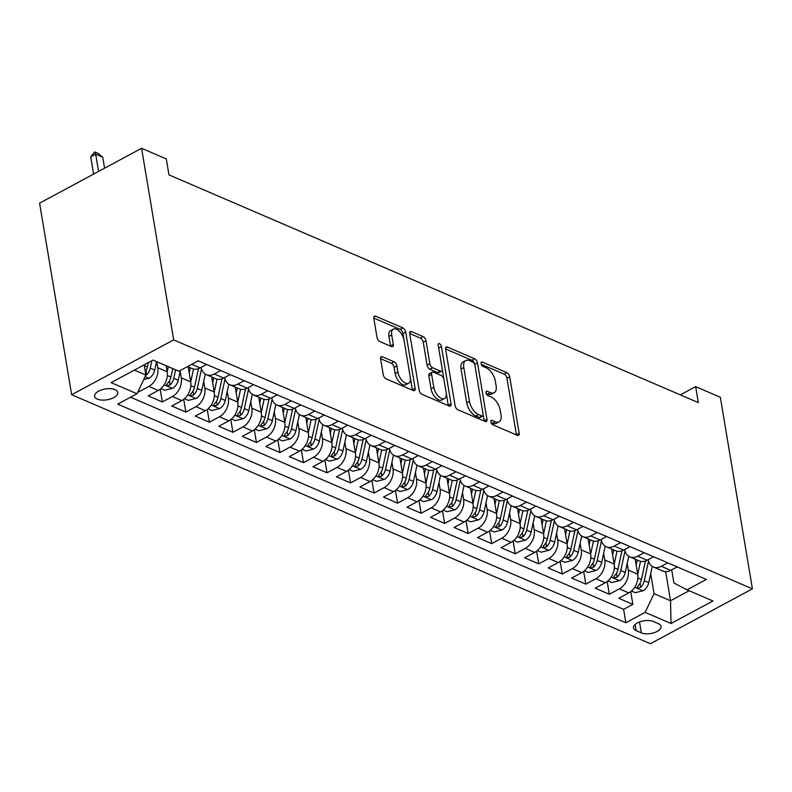 <?xml version="1.0" encoding="UTF-8"?>
<svg xmlns="http://www.w3.org/2000/svg" width="792" height="792" viewBox="0 0 792 792"><rect width="100%" height="100%" fill="white"/><g stroke="black" fill="none" stroke-linecap="round" stroke-linejoin="round"><path stroke-width="1.19" d="M490.852 421.888A2.515 1.307 61.7 0 0 492.832 424.779L517.374 435.343A3.594 1.871 61.7 0 0 518.552 435.372A3.594 1.871 61.7 0 0 519.156 433.194L509.711 376.784A3.594 1.871 61.7 0 0 506.88 372.656L482.348 362.102A2.515 1.307 61.7 0 0 481.516 362.073A2.515 1.307 61.7 0 0 481.09 363.597A2.515 1.307 61.7 0 0 483.08 366.488L486.258 367.854A11.504 5.98 61.7 0 1 495.327 381.061L496.109 385.763A11.504 5.98 61.7 0 1 494.168 392.713A11.504 5.98 61.7 0 1 490.397 392.614L487.219 391.248A2.515 1.307 61.7 0 0 486.397 391.228A2.515 1.307 61.7 0 0 485.971 392.743A2.515 1.307 61.7 0 0 487.961 395.634L491.129 397A11.504 5.98 61.7 0 1 500.197 410.207L500.99 414.909A11.504 5.98 61.7 0 1 499.049 421.869A11.504 5.98 61.7 0 1 495.277 421.76L492.099 420.394A2.515 1.307 61.7 0 0 491.278 420.374A2.515 1.307 61.7 0 0 490.852 421.888M97.376 399.128A11.722 5.485 170.5 0 0 110.632 398.93A11.722 5.485 170.5 0 0 117.751 392.446A11.722 5.485 170.5 0 0 115.018 389.634A11.722 5.485 170.5 0 0 101.762 389.832A11.722 5.485 170.5 0 0 94.634 396.317A11.722 5.485 170.5 0 0 97.376 399.128M382.387 356.766A3.594 1.871 61.7 0 0 381.209 356.737A3.594 1.871 61.7 0 0 380.606 358.905L383.259 374.735A3.594 1.871 61.7 0 0 386.09 378.863L413.335 390.585A3.594 1.871 61.7 0 0 414.513 390.614A3.594 1.871 61.7 0 0 415.127 388.446L405.682 332.026A3.594 1.871 61.7 0 0 402.851 327.898L375.596 316.176A3.594 1.871 61.7 0 0 374.418 316.147A3.594 1.871 61.7 0 0 373.814 318.315L377.012 337.432A3.594 1.871 61.7 0 0 379.843 341.56L391.505 346.579A3.594 1.871 61.7 0 0 392.683 346.609A3.594 1.871 61.7 0 0 393.297 344.441L391.703 334.957A9.623 4.999 61.7 0 1 393.327 329.145A9.623 4.999 61.7 0 1 399.584 331.502A9.623 4.999 61.7 0 1 404.059 340.273L410.276 377.418A9.623 4.999 61.7 0 1 408.652 383.229A9.623 4.999 61.7 0 1 402.395 380.863A9.623 4.999 61.7 0 1 397.921 372.101L396.891 365.904A3.594 1.871 61.7 0 0 394.05 361.786L382.387 356.766L380.586 357.737M752.4 588.852L720.344 397.267L695.633 386.635L698.306 402.603L168.963 174.883L166.29 158.915L141.59 148.282L173.656 339.877L752.4 588.852L650.41 643.718L71.656 394.733L173.656 339.877M455.073 405.633A3.594 1.871 61.7 0 0 457.905 409.761L485.159 421.483A3.594 1.871 61.7 0 0 486.337 421.512A3.594 1.871 61.7 0 0 486.941 419.334L477.497 362.924A3.594 1.871 61.7 0 0 474.665 358.796L447.421 347.074A3.594 1.871 61.7 0 0 446.243 347.035A3.594 1.871 61.7 0 0 445.629 349.213L455.073 405.633M449.242 406.029L421.997 394.307A3.594 1.871 61.7 0 1 419.166 390.179L409.721 333.769A3.594 1.871 61.7 0 1 410.325 331.591A3.594 1.871 61.7 0 1 411.503 331.62L423.166 336.64A3.594 1.871 61.7 0 1 426.007 340.768L429.828 363.647A3.594 1.871 61.7 0 0 432.67 367.775L440.401 371.102A3.594 1.871 61.7 0 0 441.58 371.141A3.594 1.871 61.7 0 0 442.183 368.963L438.204 345.144A2.515 1.307 61.7 0 1 438.629 343.619A2.515 1.307 61.7 0 1 440.263 344.243A2.515 1.307 61.7 0 1 441.431 346.53L451.034 403.89A3.594 1.871 61.7 0 1 450.43 406.068A3.594 1.871 61.7 0 1 449.242 406.029M138.065 391.505L138.808 391.832L138.57 390.436M156.747 361.687L157.756 367.716A14.652 10.474 113.3 0 1 148.866 386.417L158.281 390.466L148.213 395.881L162.33 401.95L160.202 389.209M180.18 371.24L181.279 377.833A14.652 10.474 113.3 0 1 172.399 396.535L181.804 400.584L171.745 405.999L185.863 412.068L183.724 399.326M203.702 381.358L204.811 387.951A14.652 10.474 113.3 0 1 195.921 406.662L205.336 410.711L195.268 416.117L209.385 422.195L207.256 409.454M227.235 391.476L228.334 398.079A14.652 10.474 113.3 0 1 219.443 416.78L228.858 420.829L218.8 426.245L232.907 432.313L230.779 419.572M250.757 401.603L251.866 408.197A14.652 10.474 113.3 0 1 242.976 426.898L252.381 430.947L242.322 436.362L256.44 442.431L254.301 429.69M274.279 411.721L275.388 418.315A14.652 10.474 113.3 0 1 266.498 437.026L275.913 441.075L265.845 446.48L279.962 452.559L277.834 439.817M297.812 421.839L298.911 428.442A14.652 10.474 113.3 0 1 290.03 447.143L299.435 451.192L289.377 456.608L303.494 462.677L301.356 449.935M321.334 431.967L322.443 438.56A14.652 10.474 113.3 0 1 313.553 457.261L322.958 461.31L312.899 466.726L327.017 472.794L324.888 460.053M344.867 442.084L345.965 448.678A14.652 10.474 113.3 0 1 337.075 467.389L346.49 471.438L336.432 476.843L350.539 482.922L348.411 470.181M368.389 452.202L369.498 458.806A14.652 10.474 113.3 0 1 360.608 477.507L370.012 481.556L359.954 486.971L374.072 493.04L371.933 480.298M391.911 462.33L393.02 468.923A14.652 10.474 113.3 0 1 384.13 487.625L393.545 491.674L383.477 497.089L397.594 503.158L395.465 490.416M415.444 472.448L416.543 479.041A14.652 10.474 113.3 0 1 407.662 497.752L417.067 501.801L407.009 507.207L421.126 513.285L418.988 500.544M438.966 482.566L440.075 489.169A14.652 10.474 113.3 0 1 431.185 507.87L440.59 511.919L430.531 517.334L444.649 523.403L442.52 510.662M462.498 492.693L463.597 499.287A14.652 10.474 113.3 0 1 454.707 517.988L464.122 522.037L454.063 527.452L468.171 533.521L466.043 520.78M486.021 502.811L487.13 509.404A14.652 10.474 113.3 0 1 478.239 528.115L487.644 532.165L477.586 537.57L491.703 543.649L489.565 530.907M509.543 512.929L510.652 519.532A14.652 10.474 113.3 0 1 501.762 538.233L511.177 542.282L501.108 547.698L515.226 553.766L513.097 541.025M533.075 523.057L534.174 529.65A14.652 10.474 113.3 0 1 525.284 548.351L534.699 552.4L524.641 557.816L538.758 563.884L536.62 551.143M556.598 533.174L557.707 539.768A14.652 10.474 113.3 0 1 548.816 558.479L558.221 562.528L548.163 567.933L562.28 574.012L560.152 561.271M580.13 543.292L581.229 549.896A14.652 10.474 113.3 0 1 572.339 568.597L581.754 572.646L571.695 578.061L585.803 584.13L583.674 571.388M603.653 553.42L604.761 560.013A14.652 10.474 113.3 0 1 595.871 578.714L605.276 582.764L595.218 588.179L609.335 594.247L619.394 588.842A14.652 10.474 -66.7 0 0 628.284 570.131L627.175 563.538M607.197 581.506L609.335 594.247M158.281 390.466A14.652 10.474 -66.7 0 0 167.171 371.765L166.162 365.736M181.804 400.584A14.652 10.474 -66.7 0 0 190.694 381.883L188.179 366.864M205.336 410.711A14.652 10.474 -66.7 0 0 214.216 392L211.712 376.982M228.858 420.829A14.652 10.474 -66.7 0 0 237.749 402.128L235.234 387.11M252.381 430.947A14.652 10.474 -66.7 0 0 261.271 412.246L258.756 397.228M275.913 441.075A14.652 10.474 -66.7 0 0 284.803 422.364L282.289 407.345M299.435 451.192A14.652 10.474 -66.7 0 0 308.326 432.491L305.811 417.473M322.958 461.31A14.652 10.474 -66.7 0 0 331.848 442.609L329.333 427.591M346.49 471.438A14.652 10.474 -66.7 0 0 355.38 452.727L352.866 437.709M370.012 481.556A14.652 10.474 -66.7 0 0 378.903 462.855L376.388 447.836M393.545 491.674A14.652 10.474 -66.7 0 0 402.435 472.972L399.92 457.954M417.067 501.801A14.652 10.474 -66.7 0 0 425.957 483.09L423.443 468.072M440.59 511.919A14.652 10.474 -66.7 0 0 449.48 493.218L446.965 478.2M464.122 522.037A14.652 10.474 -66.7 0 0 473.012 503.336L470.498 488.317M487.644 532.165A14.652 10.474 -66.7 0 0 496.534 513.454L494.02 498.435M511.177 542.282A14.652 10.474 -66.7 0 0 520.067 523.581L517.552 508.563M534.699 552.4A14.652 10.474 -66.7 0 0 543.589 533.699L541.075 518.681M558.221 562.528A14.652 10.474 -66.7 0 0 567.112 543.817L564.597 528.799M581.754 572.646A14.652 10.474 -66.7 0 0 590.644 553.945L588.129 538.926M605.276 582.764A14.652 10.474 -66.7 0 0 614.166 564.062L611.652 549.044M658.429 623.68L653.251 621.453A11.355 5.316 170.5 0 0 640.411 621.651A11.355 5.316 170.5 0 0 633.511 627.927A11.355 5.316 170.5 0 0 636.164 630.65L641.342 632.877A11.355 5.316 170.5 0 0 654.182 632.679A11.355 5.316 170.5 0 0 661.082 626.403A11.355 5.316 170.5 0 0 658.429 623.68M134.383 370.102L145.886 375.052L136.996 393.753L117.701 404.138L625.868 622.75L645.163 612.374L654.053 593.663L650.707 573.656M136.996 393.753L111.118 382.625L153.014 360.083L178.893 371.22L198.188 360.835L706.355 579.457L687.06 589.832L712.939 600.97L671.042 623.502L645.163 612.374M130.551 397.218L623.621 609.335L632.857 604.375L618.74 598.297L628.808 592.891A14.652 10.474 -66.7 0 0 637.689 574.18L635.184 559.162M648.173 559.697A14.652 10.474 -66.7 0 0 653.37 566.983A14.652 10.474 -66.7 0 0 661.29 566.3L667.735 562.835M653.37 566.983L662.775 571.032A14.652 10.474 -66.7 0 0 670.705 570.349L677.14 566.884M187.516 366.577L192.248 368.617A14.652 10.474 -66.7 0 0 200.178 367.924L206.623 364.459M220.73 370.537L214.295 374.002A14.652 10.474 113.3 0 1 206.365 374.685A14.652 10.474 113.3 0 1 201.168 367.389M206.365 374.685L215.78 378.734A14.652 10.474 -66.7 0 0 223.7 378.051L230.145 374.586M244.263 380.655L237.818 384.12A14.652 10.474 113.3 0 1 229.888 384.813A14.652 10.474 113.3 0 1 224.7 377.517M229.888 384.813L239.303 388.852A14.652 10.474 -66.7 0 0 247.233 388.169L253.668 384.704M267.785 390.773L261.35 394.238A14.652 10.474 113.3 0 1 253.42 394.931A14.652 10.474 113.3 0 1 248.223 387.635M253.42 394.931L262.825 398.98A14.652 10.474 -66.7 0 0 270.755 398.287L277.2 394.822M291.317 400.9L284.873 404.365A14.652 10.474 113.3 0 1 276.943 405.049A14.652 10.474 113.3 0 1 271.755 397.752M276.943 405.049L286.358 409.098A14.652 10.474 -66.7 0 0 294.287 408.415L300.722 404.95M314.84 411.018L308.395 414.483A14.652 10.474 113.3 0 1 300.475 415.176A14.652 10.474 113.3 0 1 295.277 407.88M300.475 415.176L309.88 419.215A14.652 10.474 -66.7 0 0 317.81 418.532L324.255 415.067M338.362 421.136L331.927 424.601A14.652 10.474 113.3 0 1 323.997 425.294A14.652 10.474 113.3 0 1 318.8 417.998M323.997 425.294L333.412 429.343A14.652 10.474 -66.7 0 0 341.332 428.65L347.777 425.185M361.894 431.264L355.45 434.729A14.652 10.474 113.3 0 1 347.52 435.412A14.652 10.474 113.3 0 1 342.332 428.116M347.52 435.412L356.935 439.461A14.652 10.474 -66.7 0 0 364.865 438.778L371.3 435.313M385.417 441.382L378.982 444.847A14.652 10.474 113.3 0 1 371.052 445.53A14.652 10.474 113.3 0 1 365.855 438.243M371.052 445.53L380.457 449.579A14.652 10.474 -66.7 0 0 388.387 448.896L394.832 445.431M408.949 451.499L402.504 454.964A14.652 10.474 113.3 0 1 394.574 455.657A14.652 10.474 113.3 0 1 389.387 448.361M394.574 455.657L403.989 459.707A14.652 10.474 -66.7 0 0 411.919 459.013L418.354 455.548M432.472 461.627L426.027 465.092A14.652 10.474 113.3 0 1 418.107 465.775A14.652 10.474 113.3 0 1 412.909 458.479M418.107 465.775L427.512 469.824A14.652 10.474 -66.7 0 0 435.442 469.141L441.877 465.676M455.994 471.745L449.559 475.21A14.652 10.474 113.3 0 1 441.629 475.893A14.652 10.474 113.3 0 1 436.432 468.607M441.629 475.893L451.044 479.942A14.652 10.474 -66.7 0 0 458.964 479.259L465.409 475.794M479.526 481.863L473.081 485.328A14.652 10.474 113.3 0 1 465.151 486.021A14.652 10.474 113.3 0 1 459.964 478.724M465.151 486.021L474.566 490.07A14.652 10.474 -66.7 0 0 482.496 489.377L488.931 485.912M503.049 491.99L496.614 495.455A14.652 10.474 113.3 0 1 488.684 496.138A14.652 10.474 113.3 0 1 483.486 488.842M488.684 496.138L498.089 500.188A14.652 10.474 -66.7 0 0 506.019 499.505L512.464 496.04M526.581 502.108L520.136 505.573A14.652 10.474 113.3 0 1 512.206 506.256A14.652 10.474 113.3 0 1 507.009 498.97M512.206 506.256L521.621 510.305A14.652 10.474 -66.7 0 0 529.551 509.622L535.986 506.157M550.103 512.226L543.659 515.691A14.652 10.474 113.3 0 1 535.738 516.384A14.652 10.474 113.3 0 1 530.541 509.088M535.738 516.384L545.144 520.433A14.652 10.474 -66.7 0 0 553.073 519.74L559.508 516.275M573.626 522.354L567.191 525.819A14.652 10.474 113.3 0 1 559.261 526.502A14.652 10.474 113.3 0 1 554.063 519.206M559.261 526.502L568.676 530.551A14.652 10.474 -66.7 0 0 576.596 529.868L583.041 526.403M597.158 532.471L590.713 535.937A14.652 10.474 113.3 0 1 582.783 536.62A14.652 10.474 113.3 0 1 577.596 529.333M582.783 536.62L592.198 540.669A14.652 10.474 -66.7 0 0 600.128 539.986L606.563 536.521M620.681 542.589L614.245 546.054A14.652 10.474 113.3 0 1 606.316 546.747A14.652 10.474 113.3 0 1 601.118 539.451M606.316 546.747L615.721 550.796A14.652 10.474 -66.7 0 0 623.651 550.103L630.095 546.638M644.203 552.717L637.768 556.182A14.652 10.474 113.3 0 1 629.838 556.865A14.652 10.474 113.3 0 1 624.641 549.569M629.838 556.865L639.253 560.914A14.652 10.474 -66.7 0 0 647.173 560.231L653.618 556.766M595.871 578.714L585.803 584.13M572.339 568.597L562.28 574.012M548.816 558.479L538.758 563.884M525.284 548.351L515.226 553.766M501.762 538.233L491.703 543.649M478.239 528.115L468.171 533.521M454.707 517.988L444.649 523.403M431.185 507.87L421.126 513.285M407.662 497.752L397.594 503.158M384.13 487.625L374.072 493.04M360.608 477.507L350.539 482.922M337.075 467.389L327.017 472.794M313.553 457.261L303.494 462.677M290.03 447.143L279.962 452.559M266.498 437.026L256.44 442.431M242.976 426.898L232.907 432.313M219.443 416.78L209.385 422.195M195.921 406.662L185.863 412.068M172.399 396.535L162.33 401.95M148.866 386.417L138.808 391.832M145.886 375.052L144.174 364.835M654.053 593.663L670.517 600.752L689.149 590.733M665.656 571.656L670.517 600.752L671.042 623.502M671.695 569.814L673.903 582.991L687.06 589.832M141.59 148.282L39.6 203.148L71.656 394.733M695.633 386.635L680.328 394.871M630.729 591.634L632.857 604.375M623.621 609.335L625.868 622.75M491.04 422.611L492.515 423.245A11.504 5.98 61.7 0 0 496.287 423.344L499.049 421.869M494.168 392.713L491.416 394.198A11.504 5.98 61.7 0 1 487.644 394.099L486.169 393.466M516.433 434.937A3.594 1.871 61.7 0 0 516.394 434.679L506.959 378.259A3.594 1.871 61.7 0 0 504.128 374.131L481.288 364.31M474.814 364.805L474.745 364.409A3.594 1.871 61.7 0 0 471.913 360.281L445.599 348.955M484.219 421.077A3.594 1.871 61.7 0 0 484.189 420.819L483.15 414.671M481.882 415.998A2.515 1.307 61.7 0 0 482.704 416.018A2.515 1.307 61.7 0 0 483.13 414.503L474.844 364.983A2.515 1.307 61.7 0 0 472.864 362.092L469.507 360.647A11.504 5.98 61.7 0 0 465.736 360.548A11.504 5.98 61.7 0 0 463.805 367.498L469.468 401.346A11.504 5.98 61.7 0 0 478.536 414.562L481.882 415.998L479.12 417.483A2.515 1.307 61.7 0 0 479.952 417.503L482.704 416.018M465.736 360.548L462.983 362.033A11.504 5.98 61.7 0 0 461.043 368.983L463.805 367.498M479.12 417.483L475.774 416.038A11.504 5.98 61.7 0 1 466.706 402.831L461.043 368.983M409.692 333.511L420.413 338.125L423.166 336.64M441.58 371.141L438.827 372.616A3.594 1.871 61.7 0 1 437.649 372.587L429.907 369.26A3.594 1.871 61.7 0 1 427.076 365.132L423.245 342.253A3.594 1.871 61.7 0 0 420.413 338.125M442.213 369.161L443.936 379.418M446.213 393.03L448.272 405.375L451.034 403.89M433.808 387.387A9.623 4.999 61.7 0 0 438.283 396.158A9.623 4.999 61.7 0 0 444.54 398.515A9.623 4.999 61.7 0 0 446.163 392.703L443.965 379.615A3.594 1.871 61.7 0 0 441.134 375.487L433.402 372.161A3.594 1.871 61.7 0 0 432.224 372.131A3.594 1.871 61.7 0 0 431.62 374.309L433.808 387.387L431.046 388.872A9.623 4.999 61.7 0 0 435.521 397.643A9.623 4.999 61.7 0 0 441.778 400L444.54 398.515M432.224 372.131L429.462 373.616A3.594 1.871 61.7 0 0 428.858 375.784L431.62 374.309M431.046 388.872L428.858 375.784M408.652 383.229L405.9 384.714A9.623 4.999 61.7 0 1 399.643 382.348A9.623 4.999 61.7 0 1 395.168 373.586L394.129 367.389A3.594 1.871 61.7 0 0 391.298 363.261L380.576 358.647M393.327 329.145L390.575 330.63A9.623 4.999 61.7 0 0 388.951 336.442L391.703 334.957M390.575 346.173A3.594 1.871 61.7 0 0 390.535 345.926L388.951 336.442M403.999 339.936L402.93 333.511A3.594 1.871 61.7 0 0 400.089 329.383L373.774 318.057M412.404 390.179A3.594 1.871 61.7 0 0 412.365 389.921L410.325 377.744M631.452 591.03L635.293 592.683L643.154 590.733A9.712 6.94 -66.7 0 0 648.767 582.635L652.271 566.409M637.708 574.289L640.51 561.33M636.164 565.052L637.243 560.053M645.47 560.983L641.471 579.496A9.712 6.94 113.3 0 1 637.867 586.09L637.164 587.397L637.837 588.011L640.688 587.298A9.712 6.94 -66.7 0 0 644.292 580.714L648.529 561.142M607.929 580.912L611.761 582.566L619.631 580.605A9.712 6.94 -66.7 0 0 625.234 572.517L628.749 556.281M614.186 564.171L616.988 551.212M612.642 554.925L613.721 549.935M621.948 550.856L617.948 569.379A9.712 6.94 113.3 0 1 614.335 575.962L613.642 577.269L614.315 577.893L617.166 577.18A9.712 6.94 -66.7 0 0 620.77 570.587L624.997 551.024M584.397 570.794L588.238 572.448L596.099 570.487A9.712 6.94 -66.7 0 0 601.712 562.389L605.217 546.163M590.654 554.053L593.456 541.084M589.109 544.807L590.188 539.807M598.425 540.738L594.416 559.251A9.712 6.94 113.3 0 1 590.812 565.844L590.109 567.151L590.792 567.775L593.634 567.062A9.712 6.94 -66.7 0 0 597.247 560.469L601.474 540.906M560.875 560.667L564.716 562.32L572.576 560.37A9.712 6.94 -66.7 0 0 578.19 552.272L581.694 536.045M567.131 543.926L569.933 530.967M565.587 534.689L566.666 529.69M574.893 530.62L570.893 549.133A9.712 6.94 113.3 0 1 567.29 555.727L566.587 557.033L567.26 557.647L570.111 556.934A9.712 6.94 -66.7 0 0 573.715 550.351L577.942 530.779M537.342 550.549L541.183 552.202L549.054 550.242A9.712 6.94 -66.7 0 0 554.657 542.154L558.172 525.918M543.609 533.808L546.411 520.849M542.055 524.561L543.144 519.572M551.371 520.492L547.371 539.015A9.712 6.94 113.3 0 1 543.758 545.599L543.055 546.906L543.738 547.529L546.579 546.817A9.712 6.94 -66.7 0 0 550.192 540.223L554.42 520.661M513.82 540.431L517.661 542.084L525.522 540.124A9.712 6.94 -66.7 0 0 531.135 532.026L534.64 515.8M520.077 523.69L522.878 510.721M518.532 514.444L519.611 509.444M527.838 510.375L523.839 528.888A9.712 6.94 113.3 0 1 520.235 535.481L519.532 536.788L520.205 537.412L523.057 536.699A9.712 6.94 -66.7 0 0 526.66 530.105L530.897 510.543M490.298 530.303L494.129 531.957L501.999 530.006A9.712 6.94 -66.7 0 0 507.603 521.908L511.117 505.682M496.554 513.562L499.356 500.603M495.01 504.326L496.089 499.326M504.316 500.257L500.316 518.77A9.712 6.94 113.3 0 1 496.703 525.363L496.01 526.67L496.683 527.284L499.534 526.571A9.712 6.94 -66.7 0 0 503.138 519.988L507.365 500.415M466.765 520.186L470.606 521.839L478.467 519.879A9.712 6.94 -66.7 0 0 484.08 511.79L487.585 495.554M473.032 503.445L475.834 490.486M471.478 494.198L472.557 489.208M480.793 490.129L476.784 508.652A9.712 6.94 113.3 0 1 473.18 515.236L472.478 516.542L473.161 517.166L476.002 516.453A9.712 6.94 -66.7 0 0 479.615 509.86L483.843 490.298M443.243 510.068L447.084 511.721L454.945 509.761A9.712 6.94 -66.7 0 0 460.558 501.663L464.062 485.437M449.5 493.327L452.301 480.358M447.955 484.08L449.034 479.081M457.261 480.011L453.262 498.524A9.712 6.94 113.3 0 1 449.658 505.118L448.955 506.425L449.628 507.048L452.48 506.335A9.712 6.94 -66.7 0 0 456.083 499.742L460.31 480.18M419.71 499.94L423.552 501.593L431.422 499.643A9.712 6.94 -66.7 0 0 437.026 491.545L440.54 475.319M425.977 483.199L428.779 470.24M424.433 473.962L425.512 468.963M433.739 469.894L429.739 488.407A9.712 6.94 113.3 0 1 426.126 495L425.423 496.307L426.106 496.921L428.947 496.208A9.712 6.94 -66.7 0 0 432.561 489.624L436.788 470.052M396.188 489.822L400.029 491.476L407.89 489.515A9.712 6.94 -66.7 0 0 413.503 481.427L417.008 465.191M402.445 473.081L405.247 460.122M400.9 463.835L401.98 458.845M410.207 459.766L406.207 478.289A9.712 6.94 113.3 0 1 402.603 484.872L401.9 486.179L402.583 486.803L405.425 486.09A9.712 6.94 -66.7 0 0 409.028 479.497L413.266 459.934M372.666 479.704L376.497 481.358L384.368 479.398A9.712 6.94 -66.7 0 0 389.971 471.299L393.485 455.073M378.923 462.964L381.724 449.995M377.378 453.717L378.457 448.717M386.684 449.648L382.685 468.161A9.712 6.94 113.3 0 1 379.071 474.755L378.378 476.061L379.051 476.685L381.902 475.972A9.712 6.94 -66.7 0 0 385.506 469.379L389.733 449.816M349.133 469.577L352.975 471.23L360.845 469.28A9.712 6.94 -66.7 0 0 366.448 461.182L369.953 444.955M355.4 452.836L358.202 439.877M353.846 443.599L354.925 438.6M363.162 439.53L359.152 458.043A9.712 6.94 113.3 0 1 355.549 464.637L354.846 465.943L355.529 466.557L358.37 465.854A9.712 6.94 -66.7 0 0 361.984 459.261L366.211 439.689M325.611 459.459L329.452 461.112L337.313 459.152A9.712 6.94 -66.7 0 0 342.926 451.064L346.431 434.828M331.868 442.718L334.67 429.759M330.323 433.471L331.402 428.482M339.629 429.403L335.63 447.925A9.712 6.94 113.3 0 1 332.026 454.519L331.323 455.816L331.997 456.44L334.848 455.727A9.712 6.94 -66.7 0 0 338.451 449.133L342.679 429.571M302.089 449.341L305.92 450.995L313.79 449.034A9.712 6.94 -66.7 0 0 319.394 440.936L322.908 424.71M308.345 432.6L311.147 419.631M306.801 423.354L307.88 418.354M316.107 419.285L312.107 437.798A9.712 6.94 113.3 0 1 308.494 444.391L307.801 445.698L308.474 446.322L311.315 445.609A9.712 6.94 -66.7 0 0 314.929 439.015L319.156 419.453M278.556 439.213L282.397 440.867L290.258 438.917A9.712 6.94 -66.7 0 0 295.871 430.818L299.376 414.592M284.813 422.473L287.615 409.513M283.269 413.236L284.348 408.236M292.575 409.167L288.575 427.68A9.712 6.94 113.3 0 1 284.971 434.273L284.269 435.58L284.952 436.194L287.793 435.491A9.712 6.94 -66.7 0 0 291.397 428.898L295.634 409.325M255.034 429.096L258.865 430.749L266.736 428.789A9.712 6.94 -66.7 0 0 272.349 420.7L275.854 404.464M261.291 412.355L264.092 399.396M259.746 403.108L260.825 398.119M269.052 399.049L265.053 417.562A9.712 6.94 113.3 0 1 261.439 424.156L260.746 425.452L261.419 426.076L264.271 425.363A9.712 6.94 -66.7 0 0 267.874 418.77L272.102 399.208M231.502 418.978L235.343 420.631L243.213 418.671A9.712 6.94 -66.7 0 0 248.817 410.573L252.321 394.347M237.768 402.237L240.57 389.268M236.214 392.99L237.293 387.991M245.53 388.922L241.52 407.435A9.712 6.94 113.3 0 1 237.917 414.028L237.214 415.335L237.897 415.958L240.738 415.246A9.712 6.94 -66.7 0 0 244.352 408.652L248.579 389.09M207.979 408.85L211.82 410.503L219.681 408.553A9.712 6.94 -66.7 0 0 225.294 400.455L228.799 384.229M214.236 392.109L217.038 379.15M212.692 382.873L213.771 377.873M221.998 378.804L217.998 397.317A9.712 6.94 113.3 0 1 214.394 403.91L213.691 405.217L214.365 405.831L217.216 405.128A9.712 6.94 -66.7 0 0 220.82 398.534L225.047 378.962M184.457 398.732L188.288 400.386L196.159 398.435A9.712 6.94 -66.7 0 0 201.762 390.337L205.276 374.101M190.714 381.992L193.515 369.032M189.169 372.745L190.248 367.755M198.475 368.686L194.476 387.199A9.712 6.94 113.3 0 1 190.862 393.792L190.169 395.089L190.842 395.713L193.684 395A9.712 6.94 -66.7 0 0 197.297 388.407L201.524 368.844M160.925 388.615L164.766 390.268L172.626 388.308A9.712 6.94 -66.7 0 0 178.24 380.209L180.348 370.438M167.181 371.874L168.31 366.666M172.785 368.587L170.943 377.071A9.712 6.94 113.3 0 1 167.34 383.665L166.637 384.971L167.32 385.595L170.161 384.882A9.712 6.94 -66.7 0 0 173.765 378.289L175.606 369.805M143.768 379.517L149.104 378.19A9.712 6.94 -66.7 0 0 154.717 370.092L156.549 361.607M145.758 375.329L146.639 374.764A9.712 6.94 -66.7 0 0 150.242 368.171L151.856 360.707M148.361 362.587L147.421 366.953A9.712 6.94 113.3 0 1 145.332 371.755M104.574 168.201L102.732 157.222L95.674 154.183L98.564 171.438M90.714 156.856L94.674 151.906L95.674 154.183L90.714 156.856L93.595 174.101M94.674 151.906L98.208 153.42L102.732 157.222M157.756 367.716L167.171 371.765M181.279 377.833L190.694 381.883M204.811 387.951L214.216 392M228.334 398.079L237.749 402.128M251.866 408.197L261.271 412.246M275.388 418.315L284.803 422.364M298.911 428.442L308.326 432.491M322.443 438.56L331.848 442.609M345.965 448.678L355.38 452.727M369.498 458.806L378.903 462.855M393.02 468.923L402.435 472.972M416.543 479.041L425.957 483.09M440.075 489.169L449.48 493.218M463.597 499.287L473.012 503.336M487.13 509.404L496.534 513.454M510.652 519.532L520.067 523.581M534.174 529.65L543.589 533.699M557.707 539.768L567.112 543.817M581.229 549.896L590.644 553.945M604.761 560.013L614.166 564.062M628.284 570.131L637.689 574.18M661.29 566.3L670.705 570.349M191.753 364.3L200.178 367.924M214.295 374.002L223.7 378.051M237.818 384.12L247.233 388.169M261.35 394.238L270.755 398.287M284.873 404.365L294.287 408.415M308.395 414.483L317.81 418.532M331.927 424.601L341.332 428.65M355.45 434.729L364.865 438.778M378.982 444.847L388.387 448.896M402.504 454.964L411.919 459.013M426.027 465.092L435.442 469.141M449.559 475.21L458.964 479.259M473.081 485.328L482.496 489.377M496.614 495.455L506.019 499.505M520.136 505.573L529.551 509.622M543.659 515.691L553.073 519.74M567.191 525.819L576.596 529.868M590.713 535.937L600.128 539.986M614.245 546.054L623.651 550.103M637.768 556.182L647.173 560.231M619.394 588.842L628.808 592.891M639.52 621.967L641.342 632.877M635.135 624.492L636.164 630.65M492.515 423.245L495.277 421.76M485.961 391.921L487.219 391.248M487.644 394.099L490.397 392.614M481.081 362.776L482.348 362.102M504.128 374.131L506.88 372.656M506.959 378.259L509.711 376.784M516.394 434.679L519.156 433.194M490.842 421.077L492.099 420.394M445.619 348.044L447.421 347.074M471.913 360.281L474.665 358.796M474.745 364.409L477.497 362.924M484.189 420.819L486.941 419.334M466.706 402.831L469.468 401.346M475.774 416.038L478.536 414.562M409.702 332.59L411.503 331.62M423.245 342.253L426.007 340.768M427.076 365.132L429.828 363.647M429.907 369.26L432.67 367.775M437.649 372.587L440.401 371.102M438.679 348.015L441.431 346.53M391.298 363.261L394.05 361.786M394.129 367.389L396.891 365.904M395.168 373.586L397.921 372.101M390.535 345.926L393.297 344.441M373.794 317.147L375.596 316.176M400.089 329.383L402.851 327.898M402.93 333.511L405.682 332.026M412.365 389.921L415.127 388.446M634.709 587.228L642.956 590.783M644.292 580.714L648.767 582.635M637.857 577.942L641.471 579.496M640.015 583.288L640.688 587.298M611.177 577.111L619.433 580.665M620.77 570.587L625.234 572.517M614.325 567.824L617.948 569.379M616.493 573.17L617.166 577.18M587.654 566.993L595.911 570.537M597.247 560.469L601.712 562.389M590.802 557.697L594.416 559.251M592.961 563.053L593.634 567.062M564.132 556.865L572.378 560.419M573.715 550.351L578.19 552.272M567.28 547.579L570.893 549.133M569.438 552.925L570.111 556.934M540.599 546.747L548.856 550.301M550.192 540.223L554.657 542.154M543.748 537.461L547.371 539.015M545.916 542.807L546.579 546.817M517.077 536.629L525.324 540.174M526.66 530.105L531.135 532.026M520.225 527.333L523.839 528.888M522.383 532.689L523.057 536.699M493.545 526.502L501.801 530.056M503.138 519.988L507.603 521.908M496.693 517.216L500.316 518.77M498.861 522.562L499.534 526.571M470.022 516.384L478.279 519.938M479.615 509.86L484.08 511.79M473.171 507.098L476.784 508.652M475.329 512.444L476.002 516.453M446.5 506.266L454.747 509.81M456.083 499.742L460.558 501.663M449.648 496.97L453.262 498.524M451.806 502.326L452.48 506.335M422.968 496.138L431.224 499.693M432.561 489.624L437.026 491.545M426.116 486.852L429.739 488.407M428.284 492.208L428.947 496.208M399.445 486.021L407.692 489.575M409.028 479.497L413.503 481.427M402.593 476.735L406.207 478.289M404.752 482.08L405.425 486.09M375.913 475.903L384.17 479.447M385.506 469.379L389.971 471.299M379.061 466.607L382.685 468.161M381.229 471.963L381.902 475.972M352.39 465.775L360.647 469.329M361.984 459.261L366.448 461.182M355.539 456.489L359.152 458.043M357.697 461.845L358.37 465.854M328.868 455.657L337.115 459.212M338.451 449.133L342.926 451.064M332.016 446.371L335.63 447.925M334.175 451.717L334.848 455.727M305.336 445.54L313.592 449.084M314.929 439.015L319.394 440.936M308.484 436.243L312.107 437.798M310.652 441.599L311.315 445.609M281.813 435.412L290.07 438.966M291.397 428.898L295.871 430.818M284.962 426.126L288.575 427.68M287.12 431.482L287.793 435.491M258.281 425.294L266.538 428.848M267.874 418.77L272.349 420.7M261.429 416.008L265.053 417.562M263.597 421.354L264.271 425.363M234.759 415.176L243.015 418.72M244.352 408.652L248.817 410.573M237.907 405.88L241.52 407.435M240.065 411.236L240.738 415.246M211.236 405.049L219.483 408.603M220.82 398.534L225.294 400.455M214.385 395.762L217.998 397.317M216.543 401.118L217.216 405.128M187.704 394.931L195.961 398.485M197.297 388.407L201.762 390.337M190.852 385.645L194.476 387.199M193.02 390.991L193.684 395M164.182 384.813L172.438 388.357M173.765 378.289L178.24 380.209M167.33 375.517L170.943 377.071M169.488 380.873L170.161 384.882M145.144 376.616L148.906 378.239M150.242 368.171L154.717 370.092M144.302 365.617L147.421 366.953M145.966 370.755L146.639 374.764"/></g></svg>
